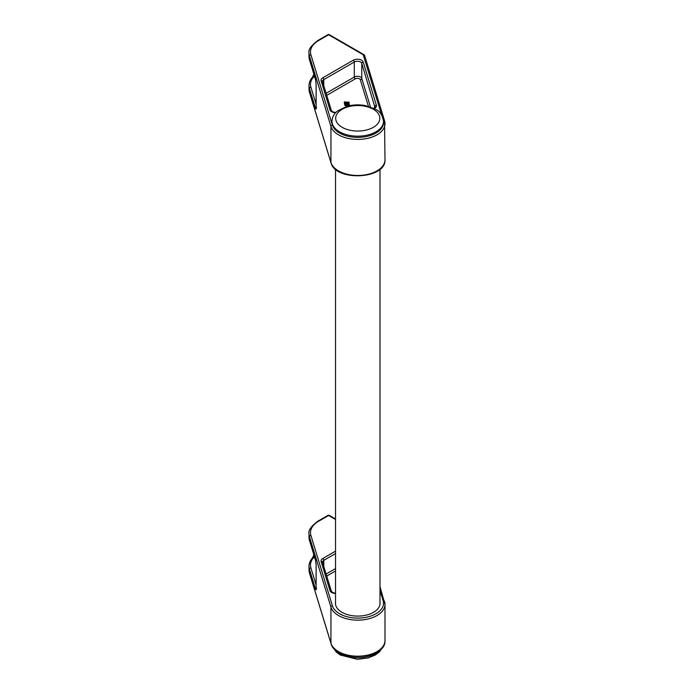 <?xml version="1.0" encoding="UTF-8"?>
<svg xmlns="http://www.w3.org/2000/svg" width="694" height="694" viewBox="0 0 694 694"><rect width="100%" height="100%" fill="white"/><g stroke="black" fill="none" stroke-linecap="round" stroke-linejoin="round"><path stroke-width="1.04" d="M348.614 104.655L349.403 104.447L349.429 105.349L344.753 105.124L344.588 104.117L347.026 103.623L344.371 102.903L344.25 101.966L349.065 102.165L349.108 103.241L345.248 102.816L348.726 103.822L345.612 104.577L348.614 104.655M349.559 105.315L344.979 105.531L344.571 104.49M346.237 103.77L344.371 103.259L344.25 102.33M349.238 103.206L346.965 103.276M348.431 104.022L347.252 104.612M313.957 74.579A1.475 0.85 180 0 1 313.775 74.163L312.604 77.077A1.475 1.067 42.3 0 1 313.688 76.869L314.209 74.761M316.108 107.31A1.475 1.18 163 0 0 315.51 108.351L309.455 88.528L309.455 92.137A1.475 1.18 163 0 0 309.619 92.675M316.134 83.67A1.475 0.85 0 0 0 316.108 83.809A1.475 0.85 0 0 0 316.134 83.957L315.51 79.506A1.475 1.18 163 0 0 315.64 79.992M335.532 602.175A22.295 12.874 0 0 0 335.462 603.216A22.295 12.874 0 0 0 341.995 612.316A22.295 12.874 0 0 0 366.293 615.11A22.295 12.874 0 0 0 380.06 603.216A22.295 12.874 0 0 0 379.982 602.175M313.957 555.287A1.475 0.85 180 0 1 313.775 554.879L312.604 557.794A1.475 1.067 42.3 0 1 313.688 557.586L314.209 555.478M316.108 588.026A1.475 1.18 163 0 0 315.51 589.067L309.455 569.245L309.455 572.854A1.475 1.18 163 0 0 309.619 573.391M316.134 564.387A1.475 0.85 0 0 0 316.108 564.517A1.475 0.85 0 0 0 316.134 564.664L315.51 560.223A1.475 1.18 163 0 0 315.64 560.709M332.001 121.303L332.001 122.5A25.756 14.869 0 0 0 357.757 137.377A25.756 14.869 0 0 0 383.513 122.5L383.513 121.303C382.403 114.935 379.661 110.884 375.298 109.149L365.391 105.583C359.006 104.421 352.778 104.69 346.722 106.408L337.579 110.945C334.022 113.738 332.166 117.191 332.001 121.303A25.756 14.869 0 0 0 357.757 136.171A25.756 14.869 0 0 0 383.513 121.303M368.41 106.295L360.307 79.749A1.475 1.18 163 0 0 361.756 78.396L361.756 63.38A1.475 1.18 -17 0 1 363.205 62.026A5.89 3.401 180 0 0 359.18 59.38A5.89 3.401 180 0 0 353.246 60.213L322.753 77.823A1.475 0.85 60 0 1 323.786 79.619L323.786 85.735M326.727 95.356L355.328 78.838A2.941 1.7 180 0 1 358.295 78.422A2.941 1.7 180 0 1 360.307 79.749M322.502 81.519A4.416 2.55 180 0 1 322.493 81.424A4.416 2.55 180 0 1 323.786 79.619L354.287 62.018L354.287 77.043L326.102 93.308M374.942 107.266L361.756 63.38A4.416 2.55 180 0 0 358.737 61.384A4.416 2.55 180 0 0 354.287 62.018A1.475 0.85 -120 0 0 353.246 60.213M370.475 106.945L361.756 78.396A4.416 2.55 180 0 0 358.737 76.409A4.416 2.55 180 0 0 354.287 77.043A1.475 0.85 60 0 0 355.328 78.838M314.868 77.546L313.688 76.869A27.968 16.144 0 0 0 310.903 87.184A1.475 1.18 163 0 0 309.455 88.528A29.434 16.994 0 0 1 309.012 85.579L309.012 89.188A29.434 16.994 180 0 0 309.455 92.137L330.943 162.491A1.475 1.18 163 0 0 330.986 162.769C335.428 181.741 386.168 179.312 384.988 159.759A27.231 15.719 180 0 1 360.134 175.417A27.231 15.719 180 0 1 330.943 162.491L330.943 126.429L309.455 56.084A29.434 16.994 180 0 1 309.012 53.134L309.012 56.735A29.434 16.994 0 0 0 309.455 59.693A1.475 1.18 163 0 0 309.619 60.231M316.108 104.221L310.903 87.184M315.51 108.351C315.891 109.444 316.1 109.322 316.134 107.986A1.475 0.85 180 0 1 316.108 107.839A1.475 0.85 180 0 1 316.134 107.691M316.134 107.986L316.134 83.957M315.51 79.506L309.455 59.693L309.455 56.084A1.475 1.18 163 0 1 310.903 54.731A27.968 16.144 180 0 1 318.676 40.512L328.618 34.769A1.475 0.85 -60 0 1 329.355 34.7A1.475 1.475 0 0 0 327.88 34.7A1.475 0.85 60 0 1 328.618 34.769L363.222 54.748A1.475 1.18 -17 0 1 364.628 55.52A1.475 1.475 0 0 0 363.96 54.679A1.475 0.85 120 0 0 363.222 54.748L381.613 114.97M322.753 77.823A5.89 3.401 180 0 0 321.114 80.816A1.475 1.18 -17 0 1 322.519 81.588L322.493 81.424M321.114 80.816L330.006 109.93A1.475 1.18 -17 0 1 331.42 110.702L322.519 81.588M373.702 108.299L375.012 107.006A4.416 2.55 180 0 0 374.942 106.564A1.475 1.18 -17 0 1 376.391 105.21L363.205 62.026M335.636 112.74A5.89 3.401 180 0 1 330.006 109.93M376.391 105.21A5.89 3.401 180 0 1 374.135 108.516M364.194 54.965A1.475 0.85 120 0 0 363.96 54.679L329.355 34.7M383.426 119.915A1.475 1.18 -17 0 1 384.571 120.973A27.231 15.719 180 0 1 384.988 123.706A27.231 15.719 180 0 1 360.134 139.364A27.231 15.719 180 0 1 330.943 126.429A1.475 1.18 163 0 1 332.391 125.085L310.903 54.731M383.496 121.901A25.756 14.869 180 0 1 360.524 137.291A25.756 14.869 180 0 1 332.391 125.085M327.88 34.7L317.939 40.443A1.475 0.85 60 0 1 318.676 40.512M335.532 570.98L326.727 576.063M335.532 553.552L323.786 560.336L323.786 566.451M335.532 568.577L326.102 574.025M314.868 558.262L313.688 557.586A27.968 16.144 0 0 0 310.903 567.9A1.475 1.18 163 0 0 309.455 569.245A29.434 16.994 0 0 1 309.012 566.295L309.012 569.904A29.434 16.994 180 0 0 309.455 572.854L330.943 643.199A1.475 1.18 163 0 0 331.142 643.789M316.108 584.938L310.903 567.9M315.51 589.067C315.891 590.16 316.1 590.039 316.134 588.703A1.475 0.85 180 0 1 316.108 588.555A1.475 0.85 180 0 1 316.134 588.408M316.134 588.703L316.134 564.664M315.51 560.223L309.455 540.4A1.475 1.18 163 0 0 309.619 540.947M335.532 551.149L322.753 558.531A1.475 0.85 60 0 1 323.786 560.336A4.416 2.55 180 0 0 322.493 562.14A4.416 2.55 180 0 0 322.502 562.235M322.753 558.531A5.89 3.401 180 0 0 321.114 561.524A1.475 1.18 -17 0 1 322.519 562.296L322.493 562.14M321.114 561.524L330.006 590.646A1.475 1.18 -17 0 1 331.42 591.418L322.519 562.296M335.532 593.457A5.89 3.401 180 0 1 330.006 590.646M309.012 569.904L309.498 573.131L330.986 643.485C335.428 662.458 386.168 660.029 384.988 640.475A27.231 15.719 180 0 1 360.134 656.134A27.231 15.719 180 0 1 330.943 643.199L330.943 607.146L309.455 536.8A29.434 16.994 180 0 1 309.012 533.851L309.012 537.451A29.434 16.994 0 0 0 309.455 540.4L309.455 536.8A1.475 1.18 163 0 1 310.903 535.447A27.968 16.144 180 0 1 318.676 521.229L328.618 515.486A1.475 0.85 -60 0 1 329.355 515.416A1.475 1.475 0 0 0 327.88 515.416A1.475 0.85 60 0 1 328.618 515.486L335.532 519.476M379.982 590.351L383.123 600.631A1.475 1.18 -17 0 1 384.571 601.689A27.231 15.719 180 0 1 384.988 604.422A27.231 15.719 180 0 1 360.134 620.08A27.231 15.719 180 0 1 330.943 607.146A1.475 1.18 163 0 1 332.391 605.801L310.903 535.447M383.123 600.631A25.756 14.869 180 0 1 362.233 617.86A25.756 14.869 180 0 1 332.391 605.801M327.88 515.416L317.939 521.159A1.475 0.85 60 0 1 318.676 521.229M381.804 648.205A25.756 14.869 180 0 1 357.393 657.747A25.756 14.869 180 0 1 333.71 648.205M339.878 110.823A22.078 12.744 0 0 0 355.493 130.975A22.078 12.744 0 0 0 377.918 113.087A22.078 12.744 0 0 0 339.878 110.823M309.012 56.735L315.553 79.793L316.108 83.809L316.082 108.377L316.664 107.665M312.604 77.077C310.244 79.671 309.047 82.508 309.012 85.579M335.896 112.471L333.085 112.003L331.42 110.702M330.986 162.769L309.498 92.423L309.012 89.188M384.988 159.759L384.537 120.695L364.628 55.52M317.939 40.443C311.086 45.526 308.11 49.751 309.012 53.134M379.982 604.257L379.982 169.267M335.532 604.257L335.532 169.267M309.012 537.451L315.553 560.5L316.108 564.517L316.082 589.093L316.664 588.382M312.604 557.794C310.244 560.388 309.047 563.224 309.012 566.295M335.532 593.179L333.085 592.719L331.42 591.418M335.532 518.982L329.355 515.416M384.988 640.475L384.988 604.422L379.982 586.508M317.939 521.159C311.086 526.234 308.11 530.468 309.012 533.851M332.834 647.112L336.104 651.918L340.225 655.023L357.419 659.3L368.254 657.921L375.298 655.023L379.41 651.918L382.689 647.112"/></g></svg>
